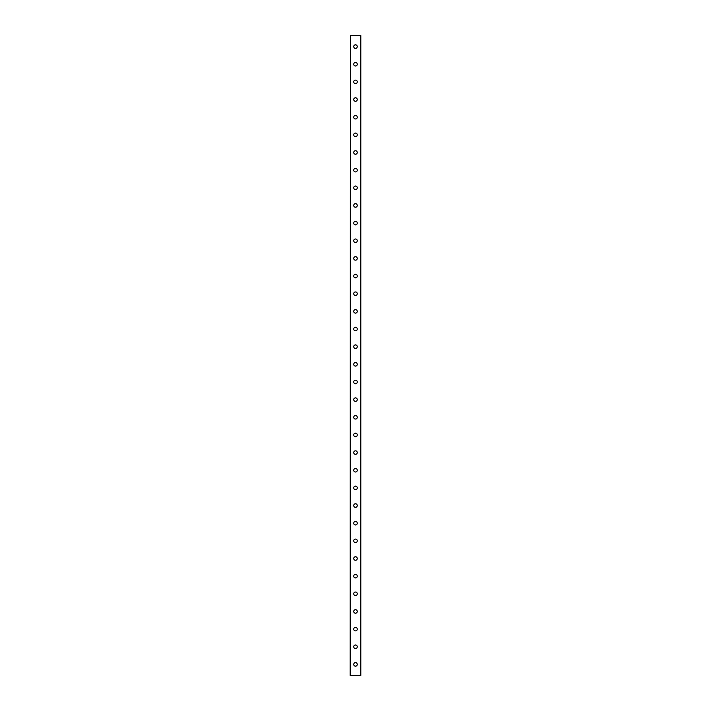 <?xml version="1.0" encoding="UTF-8"?>
<svg xmlns="http://www.w3.org/2000/svg" width="711" height="711" viewBox="0 0 711 711"><rect width="100%" height="100%" fill="white"/><g stroke="black" fill="none" stroke-linecap="round" stroke-linejoin="round"><path stroke-width="1.07" d="M353.731 664.421A1.769 1.769 0 0 1 355.5 662.652A1.769 1.769 0 0 1 357.269 664.421A1.769 1.769 0 0 1 355.5 666.18A1.769 1.769 0 0 1 353.731 664.421M353.731 646.761A1.769 1.769 0 0 1 355.5 645.001A1.769 1.769 0 0 1 357.269 646.761A1.769 1.769 0 0 1 355.5 648.53A1.769 1.769 0 0 1 353.731 646.761M353.731 629.111A1.769 1.769 0 0 1 355.5 627.351A1.769 1.769 0 0 1 357.269 629.111A1.769 1.769 0 0 1 355.5 630.879A1.769 1.769 0 0 1 353.731 629.111M353.731 611.46A1.769 1.769 0 0 1 355.5 609.691A1.769 1.769 0 0 1 357.269 611.46A1.769 1.769 0 0 1 355.5 613.229A1.769 1.769 0 0 1 353.731 611.46M353.731 593.809A1.769 1.769 0 0 1 355.5 592.041A1.769 1.769 0 0 1 357.269 593.809A1.769 1.769 0 0 1 355.5 595.569A1.769 1.769 0 0 1 353.731 593.809M353.731 576.159A1.769 1.769 0 0 1 355.5 574.39A1.769 1.769 0 0 1 357.269 576.159A1.769 1.769 0 0 1 355.5 577.919A1.769 1.769 0 0 1 353.731 576.159M353.731 558.499A1.769 1.769 0 0 1 355.5 556.74A1.769 1.769 0 0 1 357.269 558.499A1.769 1.769 0 0 1 355.5 560.268A1.769 1.769 0 0 1 353.731 558.499M353.731 540.849A1.769 1.769 0 0 1 355.5 539.089A1.769 1.769 0 0 1 357.269 540.849A1.769 1.769 0 0 1 355.5 542.617A1.769 1.769 0 0 1 353.731 540.849M353.731 523.198A1.769 1.769 0 0 1 355.5 521.43A1.769 1.769 0 0 1 357.269 523.198A1.769 1.769 0 0 1 355.5 524.967A1.769 1.769 0 0 1 353.731 523.198M353.731 505.548A1.769 1.769 0 0 1 355.5 503.779A1.769 1.769 0 0 1 357.269 505.548A1.769 1.769 0 0 1 355.5 507.307A1.769 1.769 0 0 1 353.731 505.548M353.731 487.897A1.769 1.769 0 0 1 355.5 486.128A1.769 1.769 0 0 1 357.269 487.897A1.769 1.769 0 0 1 355.5 489.657A1.769 1.769 0 0 1 353.731 487.897M353.731 470.238A1.769 1.769 0 0 1 355.5 468.478A1.769 1.769 0 0 1 357.269 470.238A1.769 1.769 0 0 1 355.5 472.006A1.769 1.769 0 0 1 353.731 470.238M353.731 452.587A1.769 1.769 0 0 1 355.5 450.827A1.769 1.769 0 0 1 357.269 452.587A1.769 1.769 0 0 1 355.5 454.356A1.769 1.769 0 0 1 353.731 452.587M353.731 434.936A1.769 1.769 0 0 1 355.5 433.168A1.769 1.769 0 0 1 357.269 434.936A1.769 1.769 0 0 1 355.5 436.705A1.769 1.769 0 0 1 353.731 434.936M353.731 417.286A1.769 1.769 0 0 1 355.5 415.517A1.769 1.769 0 0 1 357.269 417.286A1.769 1.769 0 0 1 355.5 419.046A1.769 1.769 0 0 1 353.731 417.286M353.731 399.635A1.769 1.769 0 0 1 355.5 397.867A1.769 1.769 0 0 1 357.269 399.635A1.769 1.769 0 0 1 355.5 401.395A1.769 1.769 0 0 1 353.731 399.635M353.731 381.976A1.769 1.769 0 0 1 355.5 380.216A1.769 1.769 0 0 1 357.269 381.976A1.769 1.769 0 0 1 355.5 383.744A1.769 1.769 0 0 1 353.731 381.976M353.731 364.325A1.769 1.769 0 0 1 355.5 362.557A1.769 1.769 0 0 1 357.269 364.325A1.769 1.769 0 0 1 355.5 366.094A1.769 1.769 0 0 1 353.731 364.325M353.731 346.675A1.769 1.769 0 0 1 355.5 344.906A1.769 1.769 0 0 1 357.269 346.675A1.769 1.769 0 0 1 355.5 348.443A1.769 1.769 0 0 1 353.731 346.675M353.731 329.024A1.769 1.769 0 0 1 355.5 327.256A1.769 1.769 0 0 1 357.269 329.024A1.769 1.769 0 0 1 355.5 330.784A1.769 1.769 0 0 1 353.731 329.024M353.731 311.365A1.769 1.769 0 0 1 355.5 309.605A1.769 1.769 0 0 1 357.269 311.365A1.769 1.769 0 0 1 355.5 313.133A1.769 1.769 0 0 1 353.731 311.365M353.731 293.714A1.769 1.769 0 0 1 355.5 291.954A1.769 1.769 0 0 1 357.269 293.714A1.769 1.769 0 0 1 355.5 295.483A1.769 1.769 0 0 1 353.731 293.714M353.731 276.064A1.769 1.769 0 0 1 355.5 274.295A1.769 1.769 0 0 1 357.269 276.064A1.769 1.769 0 0 1 355.5 277.832A1.769 1.769 0 0 1 353.731 276.064M353.731 258.413A1.769 1.769 0 0 1 355.5 256.644A1.769 1.769 0 0 1 357.269 258.413A1.769 1.769 0 0 1 355.5 260.173A1.769 1.769 0 0 1 353.731 258.413M353.731 240.762A1.769 1.769 0 0 1 355.5 238.994A1.769 1.769 0 0 1 357.269 240.762A1.769 1.769 0 0 1 355.5 242.522A1.769 1.769 0 0 1 353.731 240.762M353.731 223.103A1.769 1.769 0 0 1 355.5 221.343A1.769 1.769 0 0 1 357.269 223.103A1.769 1.769 0 0 1 355.5 224.872A1.769 1.769 0 0 1 353.731 223.103M353.731 205.452A1.769 1.769 0 0 1 355.5 203.693A1.769 1.769 0 0 1 357.269 205.452A1.769 1.769 0 0 1 355.5 207.221A1.769 1.769 0 0 1 353.731 205.452M353.731 187.802A1.769 1.769 0 0 1 355.5 186.033A1.769 1.769 0 0 1 357.269 187.802A1.769 1.769 0 0 1 355.5 189.57A1.769 1.769 0 0 1 353.731 187.802M353.731 170.151A1.769 1.769 0 0 1 355.5 168.383A1.769 1.769 0 0 1 357.269 170.151A1.769 1.769 0 0 1 355.5 171.911A1.769 1.769 0 0 1 353.731 170.151M353.731 152.501A1.769 1.769 0 0 1 355.5 150.732A1.769 1.769 0 0 1 357.269 152.501A1.769 1.769 0 0 1 355.5 154.26A1.769 1.769 0 0 1 353.731 152.501M353.731 134.841A1.769 1.769 0 0 1 355.5 133.081A1.769 1.769 0 0 1 357.269 134.841A1.769 1.769 0 0 1 355.5 136.61A1.769 1.769 0 0 1 353.731 134.841M353.731 117.191A1.769 1.769 0 0 1 355.5 115.431A1.769 1.769 0 0 1 357.269 117.191A1.769 1.769 0 0 1 355.5 118.959A1.769 1.769 0 0 1 353.731 117.191M353.731 99.54A1.769 1.769 0 0 1 355.5 97.771A1.769 1.769 0 0 1 357.269 99.54A1.769 1.769 0 0 1 355.5 101.309A1.769 1.769 0 0 1 353.731 99.54M353.731 81.889A1.769 1.769 0 0 1 355.5 80.121A1.769 1.769 0 0 1 357.269 81.889A1.769 1.769 0 0 1 355.5 83.649A1.769 1.769 0 0 1 353.731 81.889M353.731 64.239A1.769 1.769 0 0 1 355.5 62.47A1.769 1.769 0 0 1 357.269 64.239A1.769 1.769 0 0 1 355.5 65.999A1.769 1.769 0 0 1 353.731 64.239M353.731 46.579A1.769 1.769 0 0 1 355.5 44.82A1.769 1.769 0 0 1 357.269 46.579A1.769 1.769 0 0 1 355.5 48.348A1.769 1.769 0 0 1 353.731 46.579M350.381 35.55L350.203 675.45L360.797 675.45L360.797 35.55L350.381 35.55L350.381 675.45M360.619 35.55L360.619 675.45"/></g></svg>
